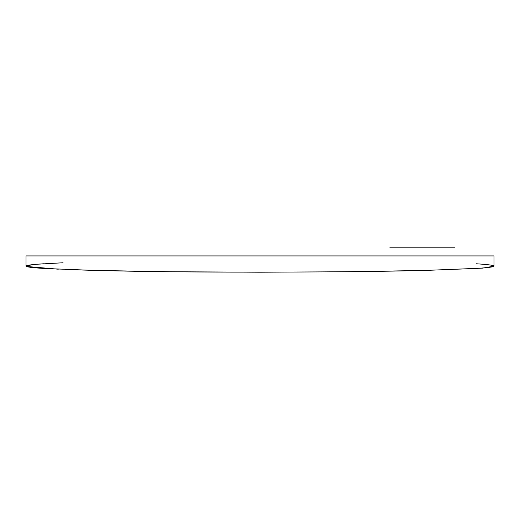 <?xml version="1.0" encoding="UTF-8"?>
<svg xmlns="http://www.w3.org/2000/svg" width="520" height="520" viewBox="0 0 520 520"><rect width="100%" height="100%" fill="white"/><g stroke="black" fill="none" stroke-linecap="round" stroke-linejoin="round"><path stroke-width="0.78" d="M476.19 263.77C488.066 264.517 494 265.298 494 266.103C494 266.916 488.066 267.69 476.19 268.444L425.464 270.419L349.55 271.745L260 272.207L170.45 271.745L94.536 270.419L43.81 268.444C31.935 267.69 26 266.916 26 266.103L26 255.931L494 255.931L26 255.931L26 266.103C26 265.298 31.935 264.517 43.81 263.77M63.044 262.762L33.527 264.433L26 266.103M26.351 266.442L58.298 269.204M65.436 269.497C98.846 270.641 133.855 271.388 170.45 271.745C243.763 272.552 361.309 272.11 425.464 270.419L482.456 268.144L494 266.175L494 255.931M435.519 247.793L405.697 247.793M454.643 247.793L389.825 247.793L454.643 247.793"/></g></svg>

